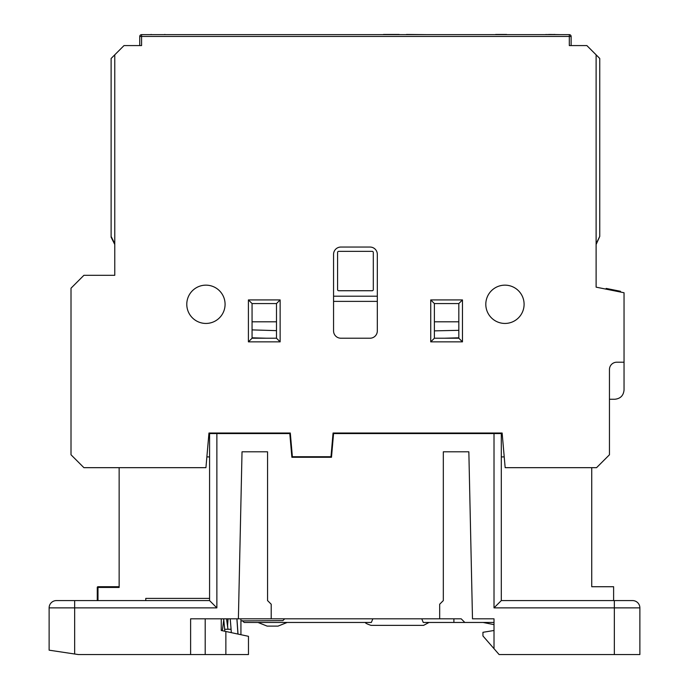 <?xml version="1.0" encoding="UTF-8"?>
<svg xmlns="http://www.w3.org/2000/svg" width="689" height="689" viewBox="0 0 689 689"><rect width="100%" height="100%" fill="white"/><g stroke="black" fill="none" stroke-linecap="round" stroke-linejoin="round"><path stroke-width="1.03" d="M240.935 627.507L240.935 633.208M222.426 629.979L222.504 630.754M377.322 296.201L333.562 296.201M337.576 252.458A1.111 1.111 0 0 1 338.687 251.347L372.198 251.347A1.111 1.111 0 0 1 373.309 252.458L373.309 289.621A1.111 1.111 0 0 1 372.198 290.732L338.687 290.732A1.111 1.111 0 0 1 337.576 289.621L337.576 252.458M444.784 338.213L458.822 337.808M458.822 330.324L434.389 330.866M252.062 337.808L266.1 338.213M276.496 330.642L252.062 329.893M377.322 301.377L333.562 301.377M458.822 321.797L434.389 321.797M276.496 321.797L252.062 321.797M406.458 34.45L427.197 34.639M545.326 34.639L546.196 34.45M549.581 34.45L560.476 34.639M211.557 34.639L226.319 34.639M383.446 34.45L399.164 34.45M492.006 34.639L506.889 34.639M506.648 34.45L495.658 34.45M569.312 34.639L141.572 34.639L141.572 36.457L569.312 36.457L569.312 34.639A1.826 1.826 0 0 1 571.129 36.457L571.129 45.577M549.796 34.45L545.576 34.639L549.986 34.639M554.826 34.45L549.581 34.639M151.279 34.639L150.374 34.639L151.279 34.45M168.65 34.639L208.517 34.639M164.68 34.45L165.575 34.639M150.658 34.639L165.3 34.639M141.572 34.639A1.826 1.826 0 0 0 139.746 36.457L139.746 45.577M114.77 54.819L114.77 275.307L114.77 244.492L111.118 237.205L111.118 58.47L124.011 45.577L141.572 45.577L141.572 36.457L139.746 36.457M571.129 36.457L569.312 36.457L569.312 45.577L586.864 45.577L599.757 58.47L599.757 236.422L596.114 243.717M596.114 54.819L596.114 287.158L596.114 244.492L599.757 236.422M430.737 299.922L430.737 341.856L462.465 341.856L458.822 338.213L434.389 338.213L434.389 303.565L458.822 303.565L462.465 299.922L430.737 299.922L434.389 303.565M430.737 341.856L434.389 338.213M458.822 303.565L458.822 338.213M114.77 275.307L83.903 275.307L71.01 288.2L71.01 454.774L83.903 467.667L205.933 467.667L208.965 433.019L290.302 433.019L292.377 456.721L330.987 456.721L333.063 433.019L502.135 433.019L505.166 467.667L596.562 467.667L609.455 454.774L609.455 369.502A7.295 7.295 0 0 1 616.75 362.216A7.295 7.295 0 0 0 609.455 369.502M596.114 287.158L624.045 292.747L624.045 362.216L616.75 362.216M524.096 304.297A19.146 19.146 0 0 1 504.951 323.442A19.146 19.146 0 0 1 485.805 304.297A19.146 19.146 0 0 1 504.951 285.151A19.146 19.146 0 0 1 524.096 304.297M225.079 304.297A19.146 19.146 0 0 1 196.356 320.876A19.146 19.146 0 0 1 196.356 287.718A19.146 19.146 0 0 1 225.079 304.297M370.027 247.05A7.295 7.295 0 0 1 377.322 254.344L377.322 330.918A7.295 7.295 0 0 1 370.027 338.213L340.857 338.213A7.295 7.295 0 0 1 333.562 330.918L333.562 254.344A7.295 7.295 0 0 1 340.857 247.05L370.027 247.05M276.496 338.213L252.062 338.213L248.41 341.856L280.139 341.856L276.496 338.213L276.496 303.565L280.139 299.922L248.41 299.922L248.41 341.856M252.062 338.213L252.062 303.565L248.41 299.922M252.062 303.565L276.496 303.565M284.333 34.639L315.691 34.639M114.77 243.717L111.118 236.422M624.045 362.216L624.045 390L624.045 362.216M609.455 399.258L614.786 399.258C620.401 398.698 623.485 395.615 624.045 390M606.027 289.139L606.174 288.424L620.531 291.301L620.384 292.015M606.079 289.156L606.225 288.441M223.572 618.817L224.545 627.567M222.332 630.719L223.727 620.031M226.543 618.817L227.895 628.842M223.701 618.817L224.821 631.245M227.654 626.921L227.706 626.051L227.663 626.938M231.289 632.631L231.082 629.272C230.16 618.085 230.16 618.016 231.082 629.074M224.709 629.272L231.082 629.272M230.341 620.462L230.953 627.584M240.935 620.91L282.869 620.634L284.695 618.817M240.935 634.698L240.935 618.808M240.935 630.952L240.935 634.612M627.472 600.584L501.299 600.584L501.299 433.57L333.562 433.57L331.487 457.272L291.878 457.272L289.802 433.57L209.577 433.57L209.577 600.584L216.871 607.87L216.871 582.351M209.577 456.91L206.872 456.91M504.227 456.91L501.299 456.91M613.615 600.584L613.615 586.727L591.739 586.727L591.739 467.667M439.677 604.227L439.677 618.817L439.677 604.227L443.32 600.584L443.32 451.803L468.847 451.803L472.49 618.817L494.013 618.817L494.013 648.676L482.946 635.956L482.946 632.304L494.013 630.487L494.013 624.647L483.067 622.46M443.32 451.803L468.847 451.803M421.763 618.817L423.253 622.46L464.834 622.46L461.191 618.817L271.208 618.817L271.208 604.227L271.208 618.817L238.385 618.817L242.028 451.803L267.556 451.803L242.028 451.803M267.556 451.803L267.556 600.584L271.208 604.227M494.013 648.676L499.112 654.55L639.874 654.55L639.874 607.87L639.874 654.55M494.013 433.57L494.013 607.87L639.874 607.87A7.295 7.295 0 0 0 632.58 600.584L614.347 600.584L614.347 654.55M221.247 618.817L221.247 630.487L248.471 636.317L248.471 654.55L225.863 654.55L225.863 631.469M225.863 654.55L205.201 654.55L205.201 618.817M97.993 600.584L97.993 587.45L119.145 587.45L119.145 467.667M119.145 586.727L97.993 586.727A0.732 0.732 0 0 0 97.261 587.45L97.261 600.584L97.261 587.45L97.993 587.45L97.993 586.727M209.577 600.584L62.983 600.584M49.126 650.175L49.126 607.87L49.126 650.175L78.305 654.55L205.201 654.55M190.612 654.55L190.612 618.817L238.385 618.817M464.834 622.46L494.013 622.46M372.844 618.817L371.354 622.46L244.147 622.46L242.321 620.634M416.871 625.379L371.044 625.379L423.554 625.379L429.014 622.46M494.013 607.87L501.299 600.584M49.126 607.87L74.653 607.87L74.653 600.584L56.42 600.584A7.295 7.295 0 0 0 49.126 607.87A7.295 7.295 0 0 1 56.42 600.584M209.577 598.396L145.767 598.396L145.767 600.584M287.175 622.46L278.063 626.103L267.117 626.103L258.005 622.46M462.465 341.856L462.465 299.922M280.139 341.856L280.139 299.922M453.896 618.817L453.896 622.46M74.653 653.999L74.653 607.87L216.871 607.87L216.871 433.57M227.973 620.143L227.826 618.817M221.341 630.504L221.247 629.522M236.947 618.817L238.006 634.078M230.333 620.367L230.221 618.817M227.568 625.956L228.068 618.817M236.895 618.817L237.938 634.061M365.592 622.46C364.972 622.951 366.789 623.924 371.044 625.379"/></g></svg>
